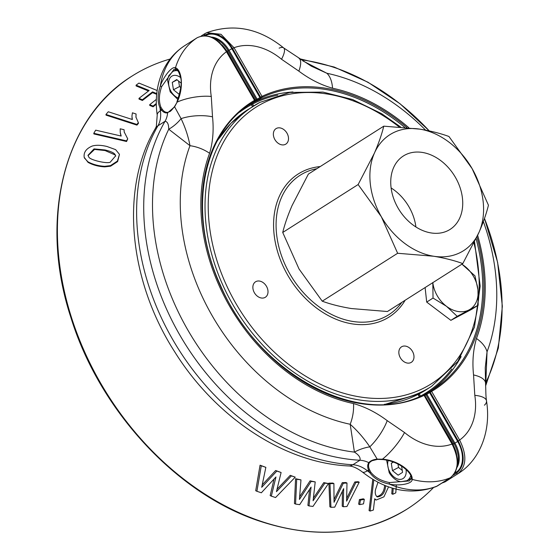 <?xml version="1.0" encoding="UTF-8"?>
<svg xmlns="http://www.w3.org/2000/svg" width="560" height="560" viewBox="0 0 560 560"><rect width="100%" height="100%" fill="white"/><g stroke="black" fill="none" stroke-linecap="round" stroke-linejoin="round"><path stroke-width="0.84" d="M299.691 504.658L295.561 504.063L296.702 479.241L300.979 479.899L299.425 499.429L311.199 481.376L315.21 481.922L313.096 500.766L324.863 483.147L328.468 483.567L312.963 506.436L309.001 505.925L311.073 487.088L299.691 504.658M296.702 479.241L295.568 478.695L294.441 503.524L295.561 504.063M295.568 478.695L300.979 479.899M299.67 496.762L310.093 480.844L311.199 481.376M310.093 480.844L315.21 481.922M313.397 498.162L323.778 482.622L324.863 483.147M323.778 482.622L328.468 483.567M309.568 489.419L307.902 505.4L309.001 505.925M329.98 483.672L328.895 483.154L329.875 506.793L330.939 507.304L329.98 483.672L333.9 483.574L334.054 502.278L343.294 483.224L346.99 483.042L346.605 501.151L355.88 482.468L359.198 482.209L346.948 506.506L343.28 506.73L343.644 488.628L334.74 507.157L330.939 507.304M328.895 483.154L332.829 483.056L333.9 483.574M334.061 499.513L342.23 482.713L345.926 482.531L346.99 483.042M346.675 498.4L354.823 481.964L355.88 482.468M354.823 481.964L358.148 481.705L359.198 482.209M342.426 491.232L342.223 506.226L343.28 506.73M378.007 482.251L375.466 489.783C374.864 493.157 375.466 495.53 377.265 496.902C382.186 496.475 384.993 492.765 385.693 485.772M376.768 496.587C381.479 495.495 384.104 491.75 384.657 485.352M388.542 486.85L383.929 496.839L376.166 500.038L374.717 498.764L373.373 510.048L370.097 511.07L373.807 479.92M372.778 479.311L369.061 510.566L370.097 511.07M392.168 488.047L391.769 493.787L392.798 494.284L393.211 488.355M433.412 487.655A256.494 191.506 -122.4 0 1 407.204 509.019A256.494 191.506 -122.4 0 1 107.989 395.283A256.494 191.506 -122.4 0 1 132.027 76.083A256.494 191.506 -122.4 0 1 141.855 70.371A256.494 191.506 -122.4 0 1 170.135 59.017M156.317 104.216L153.125 106.813L149.737 105.427L149.702 104.685L156.352 99.372M156.688 94.339L152.544 92.645L142.415 100.485L139.02 99.092L138.992 98.35L149.149 90.496L136.094 85.162L138.95 83.083L157.157 90.524M148.484 90.986L136.094 85.925L136.094 85.162M138.362 122.675L138.439 123.368L136.948 125.118L106.043 115.143L105.959 114.457L108.269 111.762L132.356 119.518L131.943 116.172L132.412 112.812L136.066 113.981L135.954 117.138L138.362 122.675L136.871 124.432L105.959 114.457M132.23 119.476L131.999 117.817M136.066 113.981L135.989 117.474M119.462 154.336L117.607 161.595L110.628 166.18L104.811 166.866C98.56 166.565 92.981 165.067 88.074 162.379L84.203 157.332C83.51 152.397 86.149 148.652 92.12 146.083C95.935 144.907 100.87 145.033 106.918 146.468L115.633 149.639L119.462 154.336L117.418 161.077L110.481 165.62L104.664 166.313C98.504 165.977 92.925 164.479 87.934 161.812L84.343 157.906M127.722 138.824L126.588 141.505L93.884 133.938L93.772 133.301L95.69 130.158L121.177 136.045L120.246 132.482L120.19 128.814L124.054 129.703L124.222 132.027L127.722 138.824L126.476 140.868L93.772 133.301M120.995 136.003L120.344 133.175M124.054 129.703L124.271 132.342M359.667 504.623L358.624 504.126L359.422 499.576L363.272 498.82L364.315 499.324L363.517 503.867L359.667 504.623L360.465 500.08L364.315 499.324M256.907 491.288L255.71 490.714L260.064 465.199L265.86 467.355L261.709 487.305L276.836 471.072L281.106 472.5L276.444 491.673L291.396 475.895L295.246 477.155L275.562 497.539L271.32 496.139L275.954 476.973L261.345 492.793L256.907 491.288L261.282 465.78L265.86 467.355M262.262 484.82L275.66 470.505L281.106 472.5M277.039 489.265L290.248 475.342L295.246 477.155M271.32 496.139L270.158 495.579L274.022 479.15M88.858 157.136C90.034 159.971 106.701 163.912 110.208 162.239L115.668 155.813L114.919 154.301C113.617 152.656 110.285 151.2 104.93 149.94L94.017 148.897L87.969 155.337L88.858 157.136M115.717 156.1L115.052 154.896L105.056 150.549L94.563 149.429L88.053 155.631M136.948 125.118L136.871 124.432M126.588 141.505L126.476 140.868M156.303 103.46L153.09 106.071L149.702 104.685M153.125 106.813L153.09 106.071M142.415 100.485L142.38 99.743L138.992 98.35M152.544 92.645L152.537 91.882L142.38 99.743M156.765 93.611L152.537 91.882M396.354 484.834L395.794 492.863L392.798 494.284M260.064 465.199L261.282 465.78M275.66 470.505L276.836 471.072M290.248 475.342L291.396 475.895M342.23 482.713L343.294 483.224M359.422 499.576L360.465 500.08M316.841 168.7A82.635 61.698 57.6 0 0 303.289 173.411A82.635 61.698 57.6 0 0 289.835 273.889A82.635 61.698 57.6 0 0 385.609 316.568A82.635 61.698 57.6 0 0 401.8 302.372M254.387 292.74A9.163 6.839 -122.4 0 1 255.528 281.806A9.163 6.839 -122.4 0 1 266.21 285.866A9.163 6.839 -122.4 0 1 265.349 297.262A9.163 6.839 -122.4 0 1 254.387 292.74M400.358 357.791A9.163 6.839 -122.4 0 1 401.499 346.857A9.163 6.839 -122.4 0 1 412.188 350.917A9.163 6.839 -122.4 0 1 411.327 362.32A9.163 6.839 -122.4 0 1 400.358 357.791M274.883 139.58A9.163 6.839 -122.4 0 1 276.024 128.639A9.163 6.839 -122.4 0 1 286.706 132.706A9.163 6.839 -122.4 0 1 285.852 144.102A9.163 6.839 -122.4 0 1 274.883 139.58M485.527 382.718A27.482 5.999 -174 0 1 485.842 382.564L485.576 383.509M453.222 475.272L456.582 473.137C464.793 466.067 465.332 455.308 458.213 440.846L459.606 440.041L431.634 391.398L430.241 392.21A0.917 0.686 -122.4 0 1 430.353 391.118L430.647 390.943A0.917 0.609 -120.5 0 1 430.661 390.936L430.353 391.118A0.917 0.686 -122.4 0 1 430.374 391.111L429.709 391.524A0.917 0.686 -122.4 0 1 429.73 391.517L430.339 391.125M476.938 236.915A170.387 127.218 57.6 0 1 431.634 391.398A0.917 0.609 -120.5 0 0 430.661 390.936L433.426 389.242A169.47 126.532 57.6 0 0 476.091 238.707M404.635 127.302A169.47 126.532 57.6 0 0 261.919 97.51A0.917 0.609 -115.3 0 0 261.996 96.376L259.945 97.587L231.84 48.713A25.193 16.73 -117.9 0 0 205.464 35.686M484.477 218.47A211.246 157.724 -122.4 0 1 485.842 382.564L487.039 351.834L485.24 367.85M302.785 60.865L326.851 73.255A27.482 14.756 102 0 1 332.549 88.214C320.943 84.952 309.715 79.261 298.851 71.134L281.54 59.255A59.542 44.457 57.6 0 0 234.024 47.733L232.624 48.545C223.79 35.21 214.48 30.716 204.673 35.056L203.693 35.679M279.125 48.153A27.482 7.252 129.7 0 1 283.661 47.915L311.311 66.157L326.851 73.255A191.261 142.8 57.6 0 1 425.607 130.151M201.089 36.057L204.82 33.684A1.148 0.854 57.6 0 1 204.911 33.635L206.717 32.69C233.702 23.156 259.343 28.231 283.661 47.915L283.661 47.915A27.482 7.252 129.7 0 1 281.54 59.255M298.998 58.303A27.482 9.044 124.5 0 1 298.851 71.134M204.673 35.056A1.148 0.854 57.6 0 1 204.82 33.684L206.717 32.69L220.99 34.293L234.024 47.733L261.996 96.376A170.387 127.218 57.6 0 1 406.889 127.505M261.919 97.51L261.632 97.664A0.917 0.686 -122.4 0 1 260.589 97.181L232.624 48.545M425.012 395.318L425.936 394.793A0.917 0.609 -118.3 0 0 424.984 394.31L429.709 391.524A0.917 0.686 -122.4 0 0 429.597 392.616L426.839 394.303A0.917 0.609 -118.9 0 0 425.859 393.841A169.47 126.532 -122.4 0 1 425.012 394.303M257.047 100.268A0.917 0.609 -116.9 0 0 257.11 99.141L259.945 97.587A0.917 0.686 -122.4 0 0 260.988 98.07L257.047 100.268A169.47 126.532 57.6 0 0 256.137 100.737A0.917 0.609 -117.5 0 0 256.2 99.61L228.137 50.813L227.213 51.338M483.364 221.592A191.261 142.8 57.6 0 1 487.039 351.834A27.482 15.932 -159.5 0 0 476.469 338.492A171.829 128.296 57.6 0 0 477.659 235.368M484.442 405.209A27.482 9.184 171 0 0 486.507 400.848C485.709 395.248 485.996 394.051 485.548 383.047L485.548 383.047A27.482 10.864 176.4 0 0 473.55 374.948C472.171 361.914 473.144 349.762 476.469 338.492M456.582 473.137A1.148 0.854 57.6 0 0 457.954 473.697L458.059 473.634C478.317 461.349 491.617 433.181 486.507 400.848L486.507 400.848A27.482 9.184 171 0 0 474.796 395.332L473.55 374.948M474.796 395.332A59.542 44.457 57.6 0 1 459.606 440.041C467.082 455.077 466.529 466.298 457.961 473.697L458.059 473.634M184.401 45.857A1.148 0.854 57.6 0 0 184.394 45.864A87.024 64.974 57.6 0 0 160.335 86.023L161.749 86.485C158.9 94.381 158.634 101.311 160.951 107.282A0.917 0.609 152.1 0 0 160.013 107.849C157.332 101.696 157.437 94.423 160.335 86.023C163.058 77.378 171.913 65.821 175.462 67.774C182 69.86 183.946 88.151 177.128 102.137A27.482 9.184 -9 0 1 211.274 96.446L212.513 116.83A27.482 10.864 -3.6 0 0 181.076 118.636L174.615 106.827L167.643 112.819A27.482 20.517 -122.4 0 1 165.039 121.296A215.271 160.734 57.6 0 0 179.578 334.656A215.271 160.734 57.6 0 0 359.94 460.243C360.703 457.639 358.862 454.937 354.417 452.116A211.246 157.724 -122.4 0 1 187.691 329.777A211.246 157.724 -122.4 0 1 168.742 129.227L189.987 145.691C188.342 136.668 185.367 127.652 181.076 118.636A27.482 17.241 -43.3 0 1 168.742 129.227C168.693 124.215 167.454 121.569 165.039 121.296L157.948 125.804A27.482 20.517 57.6 0 0 160.384 110.789A18.319 6.314 171.9 0 0 157.213 115.108L156.338 126.448L155.435 128.38C119.784 188.419 128.695 280.056 174.524 351.54C215.173 417.025 283.913 463.029 348.621 465.948C352.478 466.011 357.056 468.02 362.348 471.982C386.337 490.756 410.97 495.614 436.233 486.556L437.437 485.926A1.148 0.854 57.6 0 0 437.619 485.814M168.035 112.294A0.917 0.77 76 0 0 167.643 112.819C165.445 113.288 163.394 112.371 161.504 110.075L160.013 107.849A87.024 64.974 57.6 0 0 160.384 110.789L161.504 110.075A0.917 0.672 139 0 1 162.323 109.396C164.045 111.706 165.949 112.672 168.035 112.294L169.484 111.692L174.545 106.659M197.246 37.695L184.387 45.864A1.148 0.854 57.6 0 0 184.387 45.864L197.253 37.688A1.148 0.854 57.6 0 0 197.246 37.695C207.669 32.998 217.518 37.625 226.807 51.576L226.457 51.737C217.189 37.835 207.459 33.159 197.246 37.695A87.024 64.974 57.6 0 0 175.462 67.774A0.917 0.854 113.6 0 0 175.819 69.069L173.992 69.335L161.749 86.485M175.819 69.069L175.819 69.069C177.604 69.559 179.186 72.359 180.565 77.469C182.14 81.753 180.915 89.901 176.904 101.92L177.058 101.899M160.951 107.282L162.323 109.396M157.213 115.108C154.924 98.966 156.891 84.098 163.114 70.511C167.993 60.214 175.063 52.017 184.324 45.913L184.226 45.969M211.274 96.446A59.542 44.457 57.6 0 1 226.457 51.737L254.541 100.387M377.377 459.34L371.826 460.803L369.474 462.602C368.242 464.464 368.256 466.83 369.509 469.707A0.917 0.616 160.4 0 1 368.508 470.071C367.346 467.061 367.451 464.583 368.809 462.651C370.517 460.705 373.317 459.536 377.195 459.13L382.438 459.193C397.901 460.187 413.077 471.716 412.153 479.388A87.024 64.974 57.6 0 0 450.296 477.757C458.857 470.372 459.438 459.137 452.039 444.045L424.067 395.402A170.387 127.218 57.6 0 1 230.433 305.48A170.387 127.218 57.6 0 1 254.429 100.38A0.917 0.609 59.5 0 1 254.387 101.493A169.47 126.532 57.6 0 0 251.615 103.194C201.481 133.287 187.432 213.836 220.262 284.802C257.355 373.45 359.128 428.456 423.164 394.898L423.164 394.898A0.917 0.609 64.7 0 1 424.067 395.402L424.186 395.416M423.122 394.926A0.917 0.609 64.7 0 1 423.164 394.898L424.424 395.241L452.389 443.884L452.039 444.045A59.542 44.457 57.6 0 1 404.523 432.523A27.482 7.252 -50.3 0 1 382.438 459.193L382.655 459.452M436.233 486.556L450.387 477.708A1.148 0.854 57.6 0 1 450.296 477.757L437.437 485.926A87.024 64.974 57.6 0 1 389.2 484.029L389.501 482.566L409.304 480.935L411.222 478.548A0.917 0.833 -179.2 0 0 412.153 479.388C412.475 484.169 398.181 486.171 389.2 484.029C380.457 482.251 373.989 478.457 369.782 472.654L368.508 470.071L367.388 470.785A27.482 20.517 57.6 0 0 352.849 464.751A18.319 10.759 93.1 0 1 348.621 465.948M369.509 469.707L370.748 472.122C374.913 477.47 381.164 480.949 389.501 482.566M370.748 472.122A0.917 0.553 148.2 0 1 369.782 472.654A87.024 64.974 57.6 0 1 367.388 470.785A18.319 5.04 128.8 0 1 362.348 471.982M371.826 460.803L377.503 459.375A0.917 0.42 -93.2 0 1 377.195 459.13L369.803 446.838C363.972 438.235 357.427 430.717 350.182 424.27A27.482 14.756 -78 0 0 353.514 403.564C365.12 406.826 376.355 412.517 387.212 420.644L404.523 432.523M387.212 420.644A27.482 9.044 -55.5 0 1 369.803 446.838A27.482 15.547 162.8 0 0 354.417 452.116L350.182 424.27A191.261 142.8 57.6 0 1 189.987 145.691A27.482 15.932 20.5 0 1 209.594 153.286A171.829 128.296 57.6 0 0 353.514 403.564M177.128 102.137L174.559 106.505A0.917 0.385 31.5 0 0 174.615 106.827L177.128 102.137M254.226 101.605A0.917 0.609 61.1 0 1 254.037 101.864L254.408 101.486M212.513 116.83C213.892 129.864 212.919 142.016 209.594 153.286M397.978 464.03L398.531 467.439L402.276 470.442M393.211 462.049L391.286 463.274L392.483 470.645L398.132 475.181L402.584 472.346L401.548 465.983M393.442 462.133L391.286 463.274M398.531 467.439L392.483 470.645M178.633 81.095L179.515 86.555L180.747 87.549M181.041 83.034L176.722 79.562L172.27 82.39L173.46 89.761L179.109 94.297L179.522 94.031M177.079 79.849L172.27 82.39M179.515 86.555L173.46 89.761M432.81 282.506L433.034 298.06L446.495 306.313A27.482 20.517 -122.4 0 1 432.824 282.653M450.87 320.341L457.205 316.316L478.177 305.221L471.842 309.246L450.87 320.341L426.699 302.085L425.11 287.553M426.699 302.085L433.034 298.06M478.177 305.221L477.953 289.667A27.482 20.517 -122.4 0 1 469.07 309.89A27.482 20.517 -122.4 0 1 446.495 306.313L457.205 316.316M461.846 264.208A27.482 20.517 -122.4 0 1 464.268 265.86A27.482 20.517 -122.4 0 1 477.953 289.667L474.971 275.863L461.916 264.159M391.104 187.943A43.281 32.319 -122.4 0 1 415.905 226.961M448.931 136.486L472.136 168.658L488.446 205.212C486.479 213.318 483.35 222.32 479.073 232.211A68.705 51.296 -122.4 0 1 433.671 256.242C444.682 258.062 454.398 260.512 462.805 263.599L479.073 232.211A68.705 51.296 -122.4 0 0 472.136 168.658A68.705 51.296 -122.4 0 0 419.797 129.136L383.775 126.161C381.794 134.288 378.665 143.29 374.395 153.16A68.705 51.296 -122.4 0 1 419.797 129.136C430.787 130.949 440.503 133.399 448.931 136.486M358.127 184.548L381.332 216.72A68.705 51.296 57.6 0 1 374.395 153.16L358.127 184.548L282.73 232.47C284.711 224.343 287.84 215.341 292.11 205.464L308.378 174.083L383.775 126.161M462.805 263.599L387.408 311.521L351.379 308.546C340.368 306.726 330.652 304.276 322.245 301.189L397.642 253.267L433.671 256.242A68.705 51.296 -122.4 0 1 381.332 216.72L397.642 253.267M282.73 232.47L299.047 269.017L322.245 301.189M448.406 230.377A43.512 32.487 -122.4 0 1 398.636 209.02A43.512 32.487 -122.4 0 1 403.396 155.967A43.512 32.487 -122.4 0 1 454.153 175.259A43.512 32.487 -122.4 0 1 450.072 229.411A43.512 32.487 -122.4 0 1 448.406 230.377M88.074 162.379L87.934 161.812M104.811 166.866L104.664 166.313M110.628 166.18L110.481 165.62M105.056 150.549L104.93 149.94M115.052 154.896L114.919 154.301M384.328 404.348A166.033 123.97 57.6 0 0 419.433 393.715A166.033 123.97 57.6 0 0 425.796 390.019L431.452 386.421A166.033 123.97 -122.4 0 1 237.769 312.795A166.033 123.97 -122.4 0 1 253.323 106.169A166.033 123.97 -122.4 0 1 259.686 102.473M400.596 126.973L381.661 113.694L352.576 99.512L322.994 92.099L289.758 92.442L259.756 102.431L247.667 109.767A166.033 123.97 57.6 0 0 217.091 141.232M477.841 305.431A163.744 122.255 -122.4 0 1 274.855 352.611A163.744 122.255 -122.4 0 1 262.115 103.642A163.744 122.255 -122.4 0 1 399.084 126.868M473.97 243.04A163.744 122.255 -122.4 0 1 478.359 301.133M405.146 300.244A84.735 63.266 -122.4 0 1 297.787 289.863A84.735 63.266 -122.4 0 1 301.469 172.081A84.735 63.266 -122.4 0 1 320.187 166.572M444.073 481.719A1.148 0.854 57.6 0 0 445.102 481.866L457.954 473.697L445.102 481.866L441.875 483.112M458.213 440.846L430.241 392.21L429.597 392.616L457.702 441.497L453.999 443.597A22.904 15.211 62.1 0 1 457.394 465.024M430.668 390.929A169.47 126.532 57.6 0 0 433.426 389.242M301.189 59.794A211.246 157.724 -122.4 0 1 429.247 130.9M204.736 33.754L201.117 36.05M260.988 98.07L261.632 97.664M255.388 100.618A0.917 0.686 57.6 0 0 256.137 100.737L252.665 102.942A0.917 0.686 -122.4 0 1 252.371 102.998M255.276 100.135L256.2 99.61A170.387 127.218 57.6 0 1 257.11 99.141L229.04 50.33L228.137 50.813A22.904 15.211 62.1 0 0 213.5 38.101M253.694 105.938L252.609 104.062L251.685 104.587L251.51 103.551A0.917 0.686 -122.4 0 1 251.461 103.579L254.933 101.374A0.917 0.686 57.6 0 0 254.968 101.353A0.917 0.917 0 0 0 255.269 100.121L226.926 51.45A22.904 15.211 -117.9 0 0 221.956 44.856M451.808 368.977A168.553 125.846 -122.4 0 1 420.525 396.067L420.217 396.235M420.525 396.067L419.23 393.827M424.816 395.437L452.879 444.241L453.999 443.597L425.936 394.793A170.387 127.218 -122.4 0 0 426.839 394.303L454.902 443.114A22.904 15.211 62.1 0 1 457.009 467.404M424.9 394.366L424.928 394.345A0.917 0.917 0 0 1 424.984 394.31A0.917 0.609 -118.3 0 0 424.963 394.331A0.917 0.686 57.6 0 0 424.662 394.968M408.828 127.701A171.829 128.296 57.6 0 0 332.549 88.214M292.95 91.966A169.47 126.532 -122.4 0 0 252.665 102.942L252.609 104.062A168.553 125.846 -122.4 0 1 277.767 95.151M461.132 356.573A169.47 126.532 -122.4 0 1 430.241 391.195M231.84 48.713L229.04 50.33A22.904 15.211 -117.9 0 0 211.295 37.072M457.702 441.497A25.193 16.73 62.1 0 1 456.106 472.311L454.769 473.158M456.106 472.311A2.289 1.708 57.6 0 0 455.588 471.639M253.764 101.899A0.917 0.686 -122.4 0 0 253.778 101.885A0.917 0.686 -122.4 0 1 253.778 101.885L254.772 100.212L226.807 51.576M369.474 462.602A0.917 0.756 -142.3 0 1 368.809 462.651A27.482 20.517 -122.4 0 0 359.94 460.243L352.849 464.751A215.271 160.734 57.6 0 1 172.487 339.157A215.271 160.734 57.6 0 1 157.948 125.804A18.319 11.361 -150 0 0 155.435 128.38M377.629 459.319A0.917 0.42 -93.2 0 1 377.503 459.375L382.557 459.543C400.022 461.132 412.832 473.928 411.222 478.548M174.699 106.414A0.917 0.385 31.5 0 0 174.559 106.505C171.892 110.005 170.205 111.741 169.484 111.692L169.484 111.692M452.389 443.884C459.837 458.808 459.165 470.078 450.387 477.708A1.148 0.854 57.6 0 0 450.485 477.631M424.102 394.912A0.917 0.609 62.5 0 1 424.725 395.437L453.068 444.108L457.331 458.395M424.011 394.863A0.917 0.917 0 0 1 425.005 395.304L424.725 395.437A170.387 127.218 57.6 0 1 424.578 395.507M456.638 454.496A22.904 15.211 -117.9 0 0 452.788 444.234L452.634 444.318M418.019 394.457L419.272 396.634M239.645 112.203A168.553 125.846 -122.4 0 1 251.398 104.699L252.791 106.512M248.633 105.168A169.47 126.532 -122.4 0 1 251.461 103.579L251.398 104.699L252.532 106.673M255.08 100.261L227.206 51.324L219.023 41.951M254.835 100.338A170.387 127.218 -122.4 0 1 254.989 100.254A0.917 0.609 61.7 0 1 254.933 101.374A169.47 126.532 -122.4 0 0 254.037 101.864M251.524 103.537A0.917 0.686 -122.4 0 1 251.496 103.558L254.968 101.353M388.185 460.565A12.369 8.211 -117.9 0 0 389.991 472.227A12.369 8.211 -117.9 0 0 401.079 479.304A12.369 8.211 -117.9 0 0 406.028 469.378M386.61 460.208L389.235 472.773C393.981 480.27 399.315 481.656 401.009 481.684L406.854 480.697A16.03 10.647 -117.9 0 0 410.697 475.916M180.579 77.539A12.369 8.211 -117.9 0 0 170.093 77.833A12.369 8.211 -117.9 0 0 170.975 91.343A12.369 8.211 -117.9 0 0 178.353 98.042M177.786 70.742A16.03 10.647 -117.9 0 0 172.837 71.477L168.742 75.74L167.489 80.08L170.219 91.889L177.856 99.477M375.13 499.541L376.166 500.038M407.204 509.019C363.923 535.43 314.342 539.343 258.447 520.744C176.19 493.283 99.4 410.06 70.945 317.681C38.465 219.352 63.952 117.628 132.027 76.083M431.452 386.421L457.758 361.529L474.446 327.138L480.186 286.125L474.551 241.871M425.796 390.019L419.391 393.743L385.238 404.299M247.667 109.767L231.035 123.235L217.518 140.427M485.548 383.047L485.247 367.829M299.705 58.786L334.138 67.025L367.969 82.222L400.064 103.782L429.31 130.907M484.498 218.414L497.623 262.388L502.341 306.278L498.344 348.054L485.681 385.735M253.778 101.885L253.232 102.242M419.552 396.515L418.292 394.317M411.222 478.387L406.854 480.697M176.561 69.51L172.837 71.477"/></g></svg>
